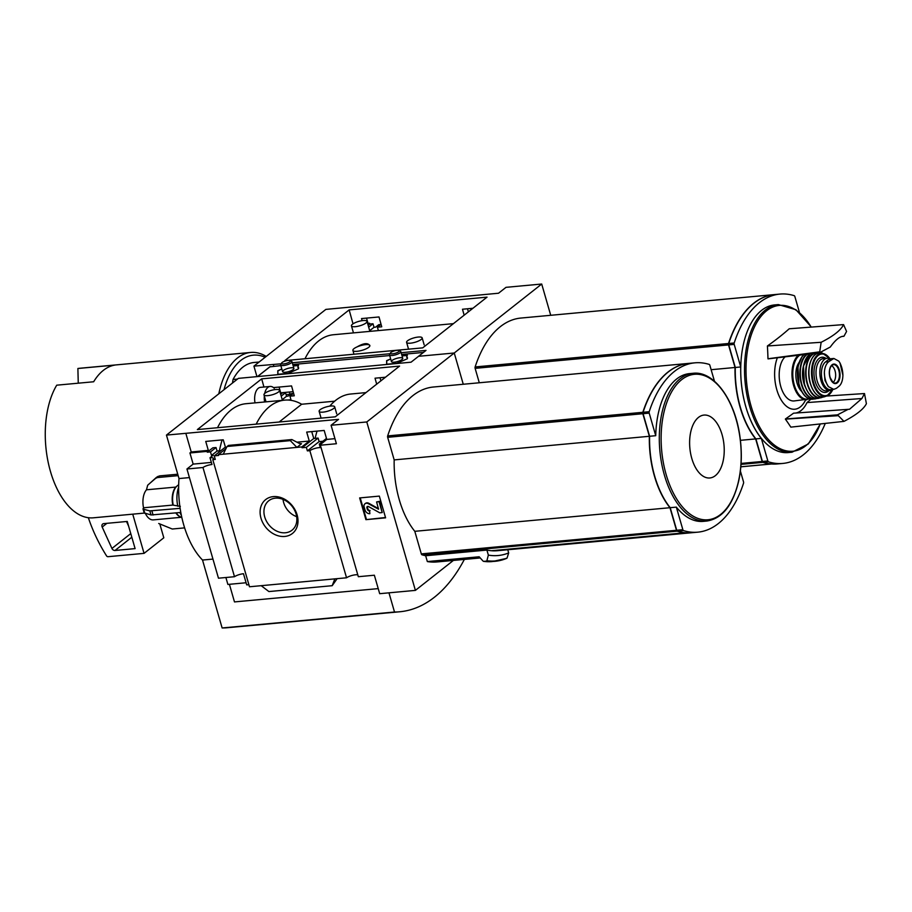 <?xml version="1.0" encoding="UTF-8"?>
<svg xmlns="http://www.w3.org/2000/svg" width="912" height="912" viewBox="0 0 912 912"><rect width="100%" height="100%" fill="white"/><g stroke="black" fill="none" stroke-linecap="round" stroke-linejoin="round"><path stroke-width="1.37" d="M304.984 358.758A85.09 46.181 -95.3 0 1 333.45 334.738L453.435 323.646M356.934 346.959C363.751 343.003 368.072 342.604 369.884 345.762A8.835 2.462 163.9 0 1 361.642 350.447A8.835 2.462 163.9 0 1 352.887 350.413A8.835 2.462 163.9 0 1 356.934 346.959A8.835 2.462 163.9 0 1 369.839 345.443M472.929 308.267L462.487 309.236L464.151 315.199M467.48 308.769L468.38 311.858M366.521 318.117L368.288 324.25L369.565 323.247L369.793 324.056L372.997 323.76L374.023 327.294L375.619 327.146L378.719 324.695A7.068 1.972 -16.1 0 0 381.056 324.33L377.431 327.203L381.74 326.804L379.016 316.954L361.528 318.573L362.11 320.682M372.997 323.76L368.665 327.18M374.023 327.294L369.691 330.703M369.793 324.056L368.14 325.356M378.377 330.589L377.431 327.203M369.565 323.247L368.049 323.384M401.132 352.705L426.018 350.402L418.54 356.296L454.244 353.001L463.262 384.26L454.244 353.001L541.705 284.031L506 287.337L498.522 293.231L325.869 309.396L253.924 366.122L281.135 363.808M389.983 353.742L292.285 362.771M273.839 366.271L273.338 364.526M290.039 394.269L286.083 394.634M259.122 362.018L254.06 362.486A64.775 35.146 84.7 0 0 233.039 379.483L237.496 379.073M825.269 423.407A117.773 63.908 -95.3 0 1 782.804 463.433L777.366 463.934A117.773 63.908 -95.3 0 1 763.082 462.35A1.471 0.798 -95.3 0 1 762.421 461.461L755.9 438.889A74.191 40.265 -95.3 0 1 735.289 367.468L728.768 344.896A1.471 0.798 -95.3 0 1 728.768 343.482A117.773 63.908 -95.3 0 1 774.482 294.587L779.92 294.086A117.773 63.908 -95.3 0 1 794.204 295.67A1.471 0.798 -95.3 0 1 794.865 296.56L799.448 312.44M782.804 463.433A117.773 63.908 -95.3 0 1 768.52 461.848A1.471 0.798 -95.3 0 1 767.858 460.959L761.338 438.387A74.191 40.265 -95.3 0 1 740.726 366.966L734.206 344.394A1.471 0.798 -95.3 0 1 734.206 342.98A117.773 63.908 -95.3 0 1 779.92 294.086M755.9 438.889L761.338 438.387M735.289 367.468L740.726 366.966M740.829 466.83L771.541 463.991M541.705 284.031L550.723 315.29M771.016 463.946L771.028 463.991A117.773 63.908 -95.3 0 1 762.831 462.373A1.471 0.798 -95.3 0 1 762.17 461.483L755.649 438.911A74.191 40.265 -95.3 0 1 735.038 367.49L728.528 344.918A1.471 0.798 -95.3 0 1 728.517 343.505A117.773 63.908 -95.3 0 1 774.231 294.61L520.843 318.06A117.773 63.908 -95.3 0 0 475.129 366.943A1.471 0.798 -95.3 0 0 475.129 368.357L479.29 382.766M266.224 356.421A75.08 40.744 84.7 0 0 250.64 352.454L79.504 368.288A75.08 40.744 84.7 0 0 77.885 368.494L114.821 365.085A75.08 40.744 -95.3 0 0 93.662 381.763L56.726 385.183A75.08 40.744 84.7 0 0 50.445 471.413A75.08 40.744 84.7 0 0 93.332 517.811L144.301 513.091M284.818 360.616L349.148 309.898L487.042 297.141L422.712 347.86L284.818 360.616M471.584 309.339L470.17 308.518M256.956 376.645L253.924 366.122M77.885 368.494L78.261 383.188M250.64 352.454A75.08 40.744 84.7 0 0 218.812 393.802M265.141 357.276A72.139 39.148 84.7 0 0 224.021 389.698M232.457 383.051L233.039 379.483M159.828 524.012L163.807 537.795L144.062 553.367L107.981 556.696A1.471 1.163 51.7 0 1 106.567 555.91A147.22 116.633 51.7 0 1 88.35 517.708M132.742 514.163L144.062 553.367M102.19 527.045A2.941 2.337 51.7 0 1 102.657 524.035A2.941 2.337 51.7 0 1 103.694 523.625L127.258 521.447L135.101 548.614L115.003 550.472A2.941 2.337 51.7 0 1 111.937 548.454L102.19 527.045L106.886 523.328M128.615 526.144L126.506 521.516M740.419 440.325L755.649 438.911M711.143 369.702L735.038 367.49M740.829 466.784L771.028 463.991M792.004 452.227L788.196 452.58A74.134 40.231 -95.3 0 1 745.845 406.775A74.134 40.231 -95.3 0 1 774.539 304.939L778.346 304.585A74.134 40.231 84.7 0 0 749.653 406.421A74.134 40.231 84.7 0 0 792.004 452.227L808.385 443.927L820.367 423.932M777.355 357.766A31.578 17.134 84.7 0 0 776.796 389.709A31.578 17.134 84.7 0 0 805.604 399.878M810.882 399.205A319.075 91.998 -15.2 0 1 806.995 402.591A35.488 19.266 -95.3 0 1 795.72 413.045M843.976 421.378L790.829 427.135A317.49 173.576 -160.3 0 0 785.403 419.144A318.322 255.189 -129 0 0 785.38 419.007A319.075 91.998 -15.2 0 0 793.543 413.193L849.562 409.249L861.92 398.51L864.496 393.551L866.4 403.697C863.744 409.043 856.277 414.937 843.976 421.378L837.501 414.846L848.251 409.294M841.844 336.494L843.953 336.254C840.134 336.095 835.574 339.686 830.285 347.039L819.58 352.739L768.029 358.883A318.322 255.189 -129 0 0 767.972 358.758A317.49 262.12 -76.2 0 0 767.402 345.979A316.373 91.223 -15.2 0 0 789.199 328.787L843.566 324.604L846.575 331.455L843.953 336.254L842.927 336.266M819.58 352.739L821.153 342.285C833.5 336.038 840.967 330.144 843.566 324.604M821.153 342.285L767.402 345.979M767.972 358.758L819.329 351.884M806.995 402.591L861.92 398.51M837.752 415.701L785.403 419.144M837.501 414.846L785.38 419.007M826.534 396.047L864.496 393.551M349.148 309.898L353.012 323.84M355.338 326.678A8.094 2.257 163.9 0 1 351.439 325.869A8.094 2.257 163.9 0 1 355.03 322.745A8.094 2.257 163.9 0 1 363.09 320.557A8.094 2.257 163.9 0 1 367 321.377A8.094 2.257 163.9 0 1 363.398 324.49A8.094 2.257 163.9 0 1 355.338 326.678M410.491 343.174A8.094 2.257 163.9 0 1 406.592 342.365A8.094 2.257 163.9 0 1 410.183 339.241A8.094 2.257 163.9 0 1 418.243 337.052A8.094 2.257 163.9 0 1 422.153 337.873A8.094 2.257 163.9 0 1 418.551 340.985A8.094 2.257 163.9 0 1 410.491 343.174M836.429 388.295L839.177 386.118C841.491 383.986 842.734 380.361 842.905 375.242L839.986 362.965L838.846 361.186L833.876 358.462L828.734 361.665C826.124 363.831 824.665 367.479 824.357 372.609L824.984 380.498L828.415 386.665L833.773 389.356L836.429 388.295M833.876 358.462L830.729 358.747A14.432 7.832 84.7 0 0 828.221 359.807L825.474 361.973A14.432 7.832 84.7 0 0 821.849 378.412A14.432 7.832 84.7 0 0 830.638 389.652L833.773 389.356M840.83 364.903L839.986 362.965M830.114 358.849A16.188 8.789 84.7 0 0 827.23 358.256A16.188 8.789 84.7 0 0 820.96 380.498A16.188 8.789 84.7 0 0 830.205 390.507A16.188 8.789 84.7 0 0 832.873 389.447M785.118 356.843A23.256 12.62 84.7 0 0 780.786 386.574A23.256 12.62 84.7 0 0 794.067 400.949L809.639 398.943M798.969 362.6A17.077 9.268 84.7 0 0 797.02 383.006A17.077 9.268 84.7 0 0 801.637 391.419M833.066 382.413A8.835 4.788 84.7 0 0 835.586 373.749A8.835 4.788 84.7 0 0 831.527 365.689M256.192 424.137A85.09 46.181 -95.3 0 1 284.647 400.129A85.09 46.181 -95.3 0 1 301.667 404.244L334.658 401.2M315.119 438.364A85.09 46.181 -95.3 0 1 317.057 431.114M329.802 406.136A85.09 46.181 -95.3 0 1 350.641 394.03L365.974 392.605M219.404 450.824A85.09 46.181 -95.3 0 1 222.129 439.903M217.523 427.717A85.09 46.181 -95.3 0 1 245.989 403.708L284.647 400.129M385.468 377.226L375.026 378.195L376.679 384.157M261.676 378.856L399.581 366.1L335.251 416.83L197.357 429.586L261.676 378.856L263.944 387.03M287.633 400.037L290.962 399.73L289.97 396.173L294.28 395.774L291.555 385.924L274.067 387.532L274.273 388.295A12.95 7.034 -95.3 0 0 270.157 386.449A12.95 7.034 -95.3 0 0 264.685 393.448M322.894 441.248L319.143 441.602L318.094 438.091L313.785 438.49L311.722 431.615M220.818 450.699L217.079 451.041L216.019 447.53L212.827 447.826L207.286 452.192L210.49 451.896L211.504 455.43L213.112 455.282L209.999 457.733A7.068 1.972 -16.1 0 1 213.408 458.44A7.068 1.972 -16.1 0 1 212.792 459.637L215.278 459.397L214.252 455.875L225.332 447.131M334.943 438.661L326.77 439.424L324.182 430.453L306.694 432.071L309.282 441.043L297.073 442.172M321.013 444.064L326.77 439.424M326.485 438.421L319.303 444.076A7.068 1.972 -16.1 0 1 320.956 444.475M337.121 578.664L332.196 585.698L268.892 591.557L261.208 585.686L346.549 577.786L309.852 450.653A7.068 1.972 -16.1 0 1 320.317 447.61L319.303 444.076M319.143 441.602L307.367 450.881L306.352 447.347L302.043 447.746L301.804 446.937L309.282 441.043M309.852 450.653L307.367 450.881M318.094 438.091L306.352 447.347M313.785 438.49L302.043 447.746M380.019 377.739L380.92 380.817M225.914 448.75L223.223 439.801L205.736 441.419L208.324 450.38L191.212 451.964L189.935 452.968L207.047 451.383L207.286 452.192M282.241 392.684L285.536 392.73L281.204 396.139M285.536 392.73L286.55 396.253L282.23 399.673M217.079 451.041L211.504 455.43M216.019 447.53L210.49 451.896M282.332 393.026L280.679 394.326M264.617 401.987A12.95 7.034 -95.3 0 1 264.32 396.013M279.061 387.076L280.828 393.209L281.398 392.764M207.047 451.383L208.324 450.38M225.8 448.761L218.333 454.655L218.561 455.476L214.252 455.875M286.55 396.253L288.158 396.104L291.259 393.665A7.068 1.972 -16.1 0 0 293.596 393.289L289.97 396.173M218.333 454.655L301.804 446.937M301.541 443.722L296.879 447.393L290.324 440.633L291.863 439.55L299.239 443.38L301.541 443.722L300.333 443.836M260.992 518.21A21.58 17.1 -128.3 0 0 293.048 532.95A21.58 17.1 -128.3 0 0 283.096 498.454A21.58 17.1 -128.3 0 0 260.992 518.21M261.208 585.686L249.489 586.769L212.792 459.637M411.061 362.189L238.397 378.366L166.451 435.092L338.557 419.372L331.079 425.266L366.784 421.96L454.244 353.001L418.54 356.296L411.061 362.189M191.212 451.964L185.877 433.485M209.999 457.733L211.96 464.516A7.068 1.972 -16.1 0 0 202.977 467.514L234.498 576.715A7.068 1.972 163.9 0 1 243.481 573.728L246.696 584.866A7.068 1.972 163.9 0 1 248.942 584.9M211.356 462.418L193.15 464.105L189.935 452.968M453.389 560.435L415.393 590.383L379.688 593.689L374.353 575.221L358.325 576.703L320.374 445.216A7.068 1.972 -16.1 0 0 321.001 444.03A7.068 1.972 -16.1 0 0 320.978 443.984M320.374 445.216L336.403 443.734L331.079 425.266M346.549 577.786A7.068 1.972 163.9 0 1 357.789 574.822M740.384 471.025L743.519 481.867A1.471 0.798 -95.3 0 1 743.519 483.28A117.773 63.908 -95.3 0 1 697.805 532.163L691.672 532.733A117.773 63.908 -95.3 0 1 677.388 531.149A1.471 0.798 -95.3 0 1 676.727 530.26L670.206 507.688A74.191 40.265 -95.3 0 1 654.679 476.098A74.191 40.265 -95.3 0 1 649.595 436.267L655.728 435.697L649.207 413.125A1.471 0.798 -95.3 0 1 649.207 411.711A117.773 63.908 -95.3 0 1 694.921 362.828A117.773 63.908 -95.3 0 1 709.205 364.412A1.471 0.798 -95.3 0 1 709.867 365.302L714.472 381.25M697.805 532.163A117.773 63.908 -95.3 0 1 683.521 530.59A1.471 0.798 -95.3 0 1 682.86 529.69L676.339 507.118A74.191 40.265 84.7 0 0 703.198 521.379L706.8 521.048C722.315 518.54 732.952 505.18 738.697 480.966C741.741 466.727 742.117 451.714 739.837 435.925C734.821 399.684 713.902 370.739 693.131 373.282A74.191 40.265 84.7 0 0 664.426 475.198A74.191 40.265 84.7 0 0 706.8 521.048M691.547 532.745A117.773 63.908 -95.3 0 1 691.421 532.756A117.773 63.908 -95.3 0 1 686.098 532.847L685.949 532.79M691.421 532.756L497.507 550.7A117.773 63.908 -95.3 0 1 492.172 550.78L491.956 550.677M649.595 436.267L643.085 413.695A1.471 0.798 -95.3 0 1 643.074 412.281A117.773 63.908 -95.3 0 1 688.788 363.386L694.921 362.828M670.206 507.688L676.339 507.118M693.131 373.282L689.529 373.612A74.191 40.265 84.7 0 0 655.728 435.697M480.225 557.95L436.951 561.952A122.482 66.473 84.7 0 1 427.34 561.564L425.653 555.739A117.773 63.908 -95.3 0 1 421.971 554.781A1.471 0.798 -95.3 0 1 421.31 553.892L414.8 531.32L669.967 507.71A74.191 40.265 -95.3 0 1 649.355 436.289L642.835 413.717A1.471 0.798 -95.3 0 1 642.835 412.304A117.773 63.908 -95.3 0 1 688.549 363.409A117.773 63.908 -95.3 0 1 688.674 363.398M414.8 531.32A74.191 40.265 -95.3 0 1 394.178 459.899L649.355 436.289M685.334 532.745L491.42 550.723A117.773 63.908 -95.3 0 1 486.894 550.073L488.353 555.112A121.729 66.063 84.7 0 0 508.679 552.923L507.061 558.019A126.871 68.845 84.7 0 1 486.883 560.72L486.461 561.108A127.19 69.027 84.7 0 0 495.091 561.302A127.19 69.027 84.7 0 0 506.616 558.372M507.756 549.754L508.679 552.923M415.393 590.383L366.784 421.96M394.178 459.899L387.668 437.315A1.471 0.798 -95.3 0 1 387.668 435.913A117.773 63.908 -95.3 0 1 433.382 387.019L688.549 363.409M425.653 555.739L486.894 550.073M427.34 561.564L479.176 556.776L483.052 561.074M483.554 561.37L492.309 561.564A127.19 69.027 84.7 0 1 483.679 561.37L486.461 561.108M486.883 560.72L488.353 555.112M234.498 576.715L218.47 578.197L186.949 468.996L202.977 467.514M193.15 464.105L186.949 468.996M378.229 588.616L234.487 601.92L229.402 584.307M246.092 582.757L227.886 584.444L225.891 577.513M228.547 445.489L227.02 446.492L290.324 440.633M223.258 454.199L227.02 446.492M334.829 578.869L332.196 585.698M359.636 497.929L365.906 519.658L385.605 517.834L379.335 496.105L359.636 497.929M189.422 477.592L179.003 478.561L166.451 435.092M464.356 559.421A198.816 107.89 -95.3 0 1 399.764 611.77A198.816 107.89 -95.3 0 1 394.508 612.02L388.968 592.834M212.952 559.09L202.521 560.048A73.61 39.946 -95.3 0 1 179.003 478.561M394.508 612.02L222.129 627.969L202.521 560.048M399.764 611.77L227.384 627.718A198.816 107.89 -95.3 0 1 222.129 627.969M385.514 517.503L365.906 519.658M366.396 519.27L360.229 497.872M382.196 512.578L379.552 501.315L376.588 501.931L378.56 509.215L368.368 503.698A3.83 3.032 51.7 0 0 364.994 503.755A3.83 3.032 51.7 0 0 364.162 507.061L365.005 509.979A4.412 3.5 51.7 0 0 369.873 513.707L369.588 510.948A2.063 1.63 51.7 0 1 367.319 509.204L366.932 507.881A1.471 1.163 51.7 0 1 368.551 506.582L379.734 512.806L382.196 512.578L379.05 501.703L376.588 501.931M365.256 503.584A3.83 3.032 51.7 0 1 365.495 503.367A3.83 3.032 51.7 0 1 368.858 503.31L378.548 508.691M369.588 510.948L369.873 513.707M370.078 510.56A2.063 1.63 51.7 0 1 367.81 508.816L367.319 509.204M367.525 506.456A1.471 1.163 51.7 0 0 367.422 507.482L367.81 508.816M685.345 532.79A117.773 63.908 -95.3 0 1 677.137 531.172A1.471 0.798 -95.3 0 1 676.476 530.282L669.967 507.71M691.798 458.451A31.578 17.134 84.7 0 0 721.78 465.781A31.578 17.134 84.7 0 0 707.21 415.325A31.578 17.134 84.7 0 0 691.798 458.451M283.039 499.377A17.59 13.931 -128.3 0 0 283.678 502.637A17.59 13.931 -128.3 0 0 296.662 516.648M264.708 516.922A18.764 14.866 -128.3 0 0 292.478 529.815A18.764 14.866 -128.3 0 0 292.068 506.274A18.764 14.866 -128.3 0 0 269.257 500.38A18.764 14.866 -128.3 0 0 264.708 516.922M158.711 523.488L172.265 529.017L184.623 527.877M177.749 474.217L159.532 475.893L157.274 476.851A27.178 14.752 84.7 0 0 155.633 478.082A27.178 14.752 84.7 0 0 155.165 478.526L147.676 485.252L146.467 489.801A16.188 8.789 84.7 0 0 143.526 507.79L172.801 505.077L180.337 506.354M145.418 513.536A16.188 8.789 84.7 0 0 153.296 519.886L181.135 517.309M146.467 489.801L175.742 487.088L178.684 484.648M144.905 513.399A20.839 11.309 84.7 0 1 144.267 511.404A20.839 11.309 84.7 0 1 143.731 509.329L143.526 507.79L143.731 509.329L149.864 510.88A27.178 14.752 84.7 0 0 151.05 514.961L144.187 512.909M148.268 484.671L147.676 485.252A20.839 11.309 84.7 0 1 148.268 484.671L157.833 476.452M155.165 478.526L157.411 477.569L178.159 475.642M180.12 508.349L149.864 510.88M151.05 514.961L180.804 512.464M255.007 402.876A12.95 7.034 -95.3 0 1 260.547 387.338L270.157 386.449M267.877 395.637A8.094 2.257 163.9 0 1 263.978 394.828A8.094 2.257 163.9 0 1 267.569 391.704A8.094 2.257 163.9 0 1 275.629 389.527A8.094 2.257 163.9 0 1 279.528 390.336A8.094 2.257 163.9 0 1 275.937 393.448A8.094 2.257 163.9 0 1 267.877 395.637M323.03 412.133A8.094 2.257 163.9 0 1 319.132 411.323A8.094 2.257 163.9 0 1 322.723 408.211A8.094 2.257 163.9 0 1 330.782 406.022A8.094 2.257 163.9 0 1 334.681 406.832A8.094 2.257 163.9 0 1 331.09 409.955A8.094 2.257 163.9 0 1 323.03 412.133M301.667 404.244L279.14 422.017M401.975 355.646L407.356 355.144L406.627 357.173L407.379 357.401L407.39 358.724L397.051 363.261L386.677 364.23L386.631 360.65L390.667 358.929M423.442 352.431L401.633 354.449M389.686 355.555L292.786 364.515M280.85 365.621L269.872 366.863M293.128 365.712L298.509 365.21L297.779 367.251L298.532 367.468L298.543 368.79L288.215 373.339L277.829 374.296L277.795 370.717L281.819 368.995M280.725 392.821L293.151 391.67M390.473 358.963L386.711 360.913L386.745 364.219M407.356 355.429L402.055 355.919M406.729 357.299L407.379 357.675M399.912 357.732A5.894 1.642 -16.1 0 0 393.38 359.647A5.894 1.642 -16.1 0 0 391.807 361.973A5.894 1.642 -16.1 0 0 397.541 361.54A5.894 1.642 -16.1 0 0 402.637 358.849A5.894 1.642 -16.1 0 0 399.912 357.732M281.626 369.029L277.864 370.99L277.909 374.285M298.509 365.495L293.208 365.986M297.882 367.365L298.532 367.741M291.065 367.798A5.894 1.642 -16.1 0 0 284.533 369.713A5.894 1.642 -16.1 0 0 282.971 372.05A5.894 1.642 -16.1 0 0 288.705 371.606A5.894 1.642 -16.1 0 0 293.789 368.915A5.894 1.642 -16.1 0 0 291.065 367.798M283.757 363.899A4.628 1.288 163.9 0 1 281.614 363.01A4.628 1.288 163.9 0 1 285.616 360.913A4.628 1.288 163.9 0 1 290.119 360.559A4.628 1.288 163.9 0 1 288.887 362.383A4.628 1.288 163.9 0 1 283.757 363.899M290.119 360.559L291.589 361.289A5.894 1.642 163.9 0 1 291.965 361.676A5.894 1.642 163.9 0 1 289.355 363.945A5.894 1.642 163.9 0 1 283.484 365.541A5.894 1.642 163.9 0 1 280.657 364.948A5.894 1.642 163.9 0 1 280.759 364.424L281.614 363.01M392.605 353.822A4.628 1.288 163.9 0 1 390.461 352.944A4.628 1.288 163.9 0 1 394.463 350.835A4.628 1.288 163.9 0 1 398.966 350.493A4.628 1.288 163.9 0 1 397.735 352.317A4.628 1.288 163.9 0 1 392.605 353.822M398.966 350.493L400.436 351.223A5.894 1.642 163.9 0 1 400.813 351.61A5.894 1.642 163.9 0 1 398.191 353.879A5.894 1.642 163.9 0 1 392.331 355.475A5.894 1.642 163.9 0 1 389.492 354.882A5.894 1.642 163.9 0 1 389.606 354.346L390.461 352.944M728.768 344.896L734.206 344.394M728.768 343.482L734.206 342.98M763.082 462.35L768.52 461.848M762.421 461.461L767.858 460.959M130.769 533.6L111.937 548.454M131.818 537.225L115.003 550.472M475.129 368.357L728.528 344.918M475.129 366.943L728.517 343.505M741.023 464.39L762.831 462.373M741.08 463.433L762.17 461.483M811.201 327.089A73.234 39.74 84.7 0 0 760.22 317.376A73.234 39.74 84.7 0 0 751.055 405.988A73.234 39.74 84.7 0 0 820.219 423.955M821.974 353.389A73.234 39.74 84.7 0 0 821.541 351.781M831.493 359.499L828.221 359.807M828.734 361.665L825.474 361.973M798.353 355.27A23.256 12.62 84.7 0 0 793.565 385.388A23.256 12.62 84.7 0 0 806.846 399.764M799.961 355.076A22.675 12.301 84.7 0 0 794.341 385.126A22.675 12.301 84.7 0 0 809.035 398.738M800.554 359.282A22.663 12.301 84.7 0 0 799.015 384.693A22.663 12.301 84.7 0 0 803.803 394.383M804.247 354.574A23.256 12.62 84.7 0 0 799.231 384.864A23.256 12.62 84.7 0 0 812.581 399.228C806.573 399.251 802.024 394.44 798.946 384.807L797.943 366.67L801.933 356.797L804.122 354.586M806.687 354.278A23.188 12.586 84.7 0 0 801.488 384.636A23.188 12.586 84.7 0 0 815.089 398.92L815.089 398.92A23.188 12.586 84.7 0 0 816.73 398.476L812.581 399.228M807.508 354.175A22.891 12.426 84.7 0 0 801.865 384.499A22.891 12.426 84.7 0 0 816.149 398.43M803.461 366.02A18.844 10.226 84.7 0 0 803.803 382.972A18.844 10.226 84.7 0 0 805.421 387.235M806.482 357.937A22.652 12.289 84.7 0 0 804.441 384.18A22.652 12.289 84.7 0 0 809.879 394.622M810.278 353.856A22.948 12.449 84.7 0 0 804.578 384.271A22.948 12.449 84.7 0 0 818.417 398.339C812.353 398.932 807.679 394.235 804.407 384.237L803.461 365.974L810.198 353.856M813.766 353.434A22.606 12.266 84.7 0 0 807.2 383.906A22.606 12.266 84.7 0 0 821.165 397.7A22.606 12.266 84.7 0 0 822.772 397.073L818.417 398.339M818.714 353.161A22.606 12.266 84.7 0 0 817.859 352.944L818.725 353.161M815.488 353.229A22.321 12.107 84.7 0 0 807.565 383.781A22.321 12.107 84.7 0 0 822.271 397.085M818.212 353.24A22.321 12.107 84.7 0 0 816.559 353.104M808.739 372.529A17.374 9.428 84.7 0 0 809.423 379.871M812.786 357.322A21.763 11.81 84.7 0 0 810.289 383.336A21.763 11.81 84.7 0 0 816.194 394.075M810.437 383.428A22.048 11.97 84.7 0 0 824.437 396.766C818.338 397.951 813.607 393.505 810.255 383.405C805.729 369.121 811.68 351.371 820.401 353.161A22.048 11.97 84.7 0 0 810.437 383.428M829.943 358.769A21.489 11.662 84.7 0 0 823 353.548A21.489 11.662 84.7 0 0 812.991 383.006A21.489 11.662 84.7 0 0 826.922 395.911A21.489 11.662 84.7 0 0 832.793 389.504M829.84 358.724A20.919 11.354 84.7 0 0 815.807 358.074A20.919 11.354 84.7 0 0 813.652 382.755A20.919 11.354 84.7 0 0 832.69 389.572M825.998 358.37A17.67 9.587 84.7 0 0 815.978 362.566A17.67 9.587 84.7 0 0 815.203 381.524A17.67 9.587 84.7 0 0 828.974 390.621M827.23 358.256L823.411 358.61A16.188 8.789 84.7 0 0 817.141 380.851A16.188 8.789 84.7 0 0 826.397 390.86L830.205 390.507M824.357 372.609A16.929 9.188 84.7 0 0 828.415 386.665M829.988 377.534A9.793 5.312 84.7 0 0 836.133 383.473A9.793 5.312 84.7 0 0 840.043 374.593A9.793 5.312 84.7 0 0 833.226 364.184A9.793 5.312 84.7 0 0 829.988 377.534M842.905 375.242A16.929 9.188 84.7 0 0 838.846 361.186M830.558 379.141A9.28 5.039 84.7 0 0 834.868 383.108A9.28 5.039 84.7 0 0 839.371 373.396A9.28 5.039 84.7 0 0 833.169 364.675A9.28 5.039 84.7 0 0 829.646 369.371M677.388 531.149L683.521 530.59M492.172 550.78L686.098 532.847M643.085 413.695L649.207 413.125M643.074 412.281L649.207 411.711M676.727 530.26L682.86 529.69M228.251 445.523L291.544 439.664M421.971 554.781L677.137 531.172M387.668 437.315L642.835 413.717M387.668 435.913L642.835 412.304M421.31 553.892L676.476 530.282M666.17 474.65A73.063 39.649 84.7 0 0 735.517 491.625A73.063 39.649 84.7 0 0 701.818 374.878A73.063 39.649 84.7 0 0 666.17 474.65M179.903 512.555A21.136 11.468 84.7 0 0 181.363 515.326M176.244 512.886A16.348 8.869 84.7 0 0 179.664 516.42L181.887 517.777M175.868 512.932A16.188 8.789 84.7 0 0 180.508 516.933M175.742 487.088A16.188 8.789 84.7 0 0 172.801 505.077M176.187 486.894A16.348 8.869 84.7 0 0 173.212 505.088M178.638 487.259A21.136 11.468 84.7 0 0 177.829 506.274M159.532 475.893A27.976 15.173 84.7 0 0 157.411 477.569M151.951 510.959A27.976 15.173 84.7 0 0 153.125 515.029M257.537 376.588L270.214 366.601M822.054 353.4L821.609 351.747M811.349 327.077L795.925 309.715L778.346 304.585M369.884 331.375L367 321.377M353.468 332.891L351.439 325.869M424.183 344.907L422.153 337.873M408.553 349.171L406.592 342.365M353.674 353.115L352.887 350.413M824.437 396.766L826.922 395.911L832.93 389.435M820.401 353.161L823 353.548L830.125 358.849M834.868 383.108C834.423 384.408 832.827 382.504 830.091 377.408C828.985 372.894 829.316 369.178 831.071 366.271L833.169 364.675M492.309 561.564L506.776 558.338M228.445 445.421L291.863 439.55M144.176 512.909L142.979 508.771M282.424 400.334L279.528 390.336M266.008 401.861L263.978 394.828M336.71 413.866L334.681 406.832M321.092 418.129L319.132 411.323M257.423 376.599L269.998 366.681M280.657 364.948L282.595 371.663M291.965 361.676L293.903 368.391M289.389 392.023L290.119 394.565M389.492 354.882L391.43 361.585M400.813 351.61L402.751 358.325"/></g></svg>
